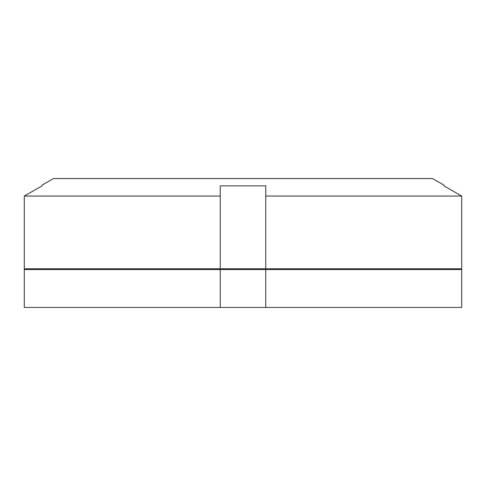 <?xml version="1.0" encoding="UTF-8"?>
<svg xmlns="http://www.w3.org/2000/svg" width="486" height="486" viewBox="0 0 486 486"><rect width="100%" height="100%" fill="white"/><g stroke="black" fill="none" stroke-linecap="round" stroke-linejoin="round"><path stroke-width="0.73" d="M265.745 269.536L461.7 269.536L461.7 307.45L24.3 307.45L24.3 269.536L265.745 269.536L265.745 307.45L265.745 269.536M62.372 268.776L62.165 269.536M423.628 268.776L423.835 269.536M220.255 307.45L220.255 269.536M443.925 185.117L443.925 185.859L461.7 196.065L461.7 268.776L265.745 268.776L265.745 196.065L265.745 268.776L24.3 268.776L24.3 196.065L42.075 185.859L24.3 196.065L220.255 196.065L220.255 185.859L265.745 185.859L265.745 196.065L461.7 196.065L443.925 185.859L443.925 185.117L432.552 178.55L53.448 178.55L42.075 185.117L42.075 185.859L42.075 185.117M220.255 268.776L220.255 196.065"/></g></svg>
